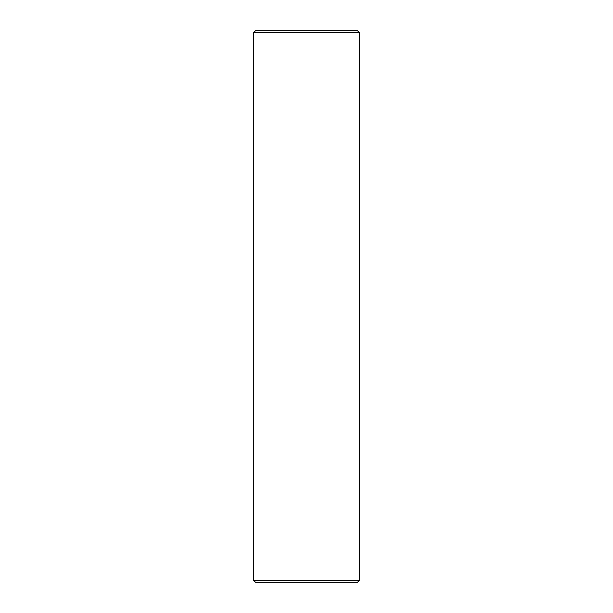<?xml version="1.0" encoding="UTF-8"?>
<svg xmlns="http://www.w3.org/2000/svg" width="613" height="613" viewBox="0 0 613 613"><rect width="100%" height="100%" fill="white"/><g stroke="black" fill="none" stroke-linecap="round" stroke-linejoin="round"><path stroke-width="0.92" d="M359.547 580.227L357.425 582.35L255.575 582.35L253.453 580.227L359.547 580.227L359.547 32.773L253.453 32.773L255.575 30.65L357.425 30.65L359.547 32.773M253.453 580.227L253.453 32.773"/></g></svg>
